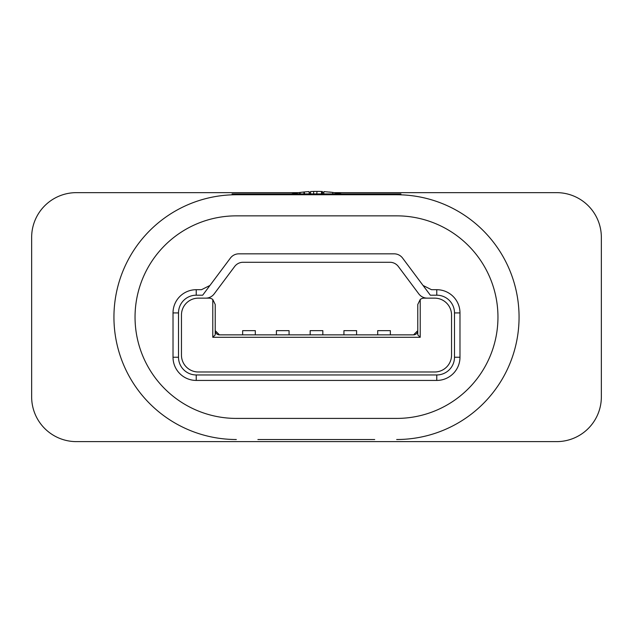 <?xml version="1.0" encoding="UTF-8"?>
<svg xmlns="http://www.w3.org/2000/svg" width="633" height="633" viewBox="0 0 633 633"><rect width="100%" height="100%" fill="white"/><g stroke="black" fill="none" stroke-linecap="round" stroke-linejoin="round"><path stroke-width="0.95" d="M236.323 215.853A101.28 101.28 0 0 0 135.043 317.133A101.28 101.28 0 0 0 236.323 418.413L396.677 418.413A101.28 101.28 0 0 0 497.957 317.133A101.28 101.28 0 0 0 396.677 215.853L236.323 215.853A101.28 101.28 0 0 0 135.043 317.133A101.28 101.28 0 0 0 236.323 418.413L396.677 418.413A101.28 101.28 0 0 0 497.957 317.133A101.28 101.28 0 0 0 396.677 215.853L236.323 215.853M257.892 439.516L374.704 439.516M323.764 193.912L323.898 191.593L332.847 192.448L332.657 193.912M340.815 193.912L332.847 192.448A125.753 125.753 0 0 0 329.144 192.013M340.95 193.777A125.753 125.753 0 0 0 340.847 193.753L341.606 193.912A125.753 125.753 0 0 0 340.95 193.777L340.926 193.912M316.603 191.38L316.263 191.38A125.753 125.753 0 0 0 313.612 191.411L313.667 193.912M317.03 191.38L316.737 193.912M321.422 193.912L321.517 191.475A125.753 125.753 0 0 0 316.737 191.38L310.526 191.522L310.645 193.912M299.781 193.912L299.591 192.519L291.188 193.951M300.256 193.912L300.066 192.456L299.591 192.519M304.054 193.912L303.856 192.013A125.753 125.753 0 0 0 300.066 192.456L304.338 191.965A125.753 125.753 0 0 1 309.102 191.593L309.236 193.912M76.379 192.646L298.697 192.646L76.379 192.646A44.729 44.729 0 0 0 31.65 237.375L31.65 396.891A44.729 44.729 0 0 0 76.379 441.62L556.621 441.62A44.729 44.729 0 0 0 601.35 396.891L601.35 237.375A44.729 44.729 0 0 0 556.621 192.646L334.303 192.646L556.621 192.646M323.843 192.646L322.419 192.646L323.843 192.646M310.581 192.646L309.157 192.646L310.581 192.646M298.088 192.733L297.312 192.851M296.007 193.057L292.058 193.777M299.923 192.472L299.528 192.527M304.52 193.912L304.338 191.965M319.341 191.411L322.474 191.522L322.355 193.912M340.309 193.651L335.403 192.804M601.35 237.375L601.35 396.891M31.65 396.891L31.65 237.375M556.621 441.62L76.379 441.62M396.677 439.516A122.383 122.383 0 0 0 519.06 317.133A122.383 122.383 0 0 0 396.677 194.75L236.323 194.75A122.383 122.383 0 0 0 113.94 317.133A122.383 122.383 0 0 0 236.323 439.516M400.903 194.829L400.903 193.912L232.097 193.912L232.097 194.829M389.912 262.276L243.088 262.276M219.437 334.857L215.22 330.64A4.217 4.217 0 0 0 219.437 334.857L413.563 334.857A4.217 4.217 0 0 0 417.78 330.64L413.563 334.857M208.89 298.143L198.343 298.143A16.877 16.877 0 0 0 181.457 315.02L181.457 355.113A16.877 16.877 0 0 0 198.343 371.99L434.657 371.99A16.877 16.877 0 0 0 451.543 355.113L451.543 315.02A16.877 16.877 0 0 0 434.657 298.143L424.11 298.143A6.33 6.33 0 0 0 420.217 299.48L420.217 337.294L212.783 337.294L212.783 299.48A6.33 6.33 0 0 0 208.89 298.143M420.217 337.294L417.78 334.857L417.78 304.473L420.217 299.48M212.783 299.48L215.22 304.473L215.22 334.857L212.783 337.294M242.653 334.857L242.653 330.64L255.313 330.64L255.313 334.857M377.687 334.857L377.687 330.64L390.347 330.64L390.347 334.857M276.407 334.857L276.407 330.64L289.067 330.64L289.067 334.857M310.17 334.857L310.17 330.64L322.83 330.64L322.83 334.857M343.933 334.857L343.933 330.64L356.593 330.64L356.593 334.857M394.137 253.833L238.863 253.833A10.547 10.547 0 0 0 230.412 258.066L202.679 295.192L196.23 295.192A17.724 17.724 0 0 0 178.506 312.916L178.506 357.226A17.724 17.724 0 0 0 196.23 374.95L436.77 374.95A17.724 17.724 0 0 0 454.494 357.226L454.494 312.916A17.724 17.724 0 0 0 436.77 295.192L430.321 295.192L402.588 258.066A10.547 10.547 0 0 0 394.137 253.833M243.096 262.276A10.547 10.547 0 0 0 234.645 266.509L214.176 293.91A10.547 10.547 0 0 1 205.725 298.143L198.343 298.143A16.877 16.877 0 0 0 181.457 315.02L181.457 355.113A16.877 16.877 0 0 0 198.343 371.99L434.657 371.99A16.877 16.877 0 0 0 451.543 355.113L451.543 315.02A16.877 16.877 0 0 0 434.657 298.143L427.275 298.143A10.547 10.547 0 0 1 418.824 293.91L398.355 266.509A10.547 10.547 0 0 0 389.904 262.276M423.058 285.467L431.508 289.7L436.77 289.7A23.207 23.207 0 0 1 459.977 312.916L459.977 357.226A23.207 23.207 0 0 1 436.77 380.433L196.23 380.433A23.207 23.207 0 0 1 173.023 357.226L173.023 312.916A23.207 23.207 0 0 1 196.23 289.7L201.492 289.7L209.942 285.467M436.77 289.7L436.77 295.192M459.977 312.916L454.494 312.916M459.977 357.226L454.494 357.226M436.77 380.433L436.77 374.95M196.23 380.433L196.23 374.95M173.023 357.226L178.506 357.226M173.023 312.916L178.506 312.916M196.23 289.7L196.23 295.192"/></g></svg>
